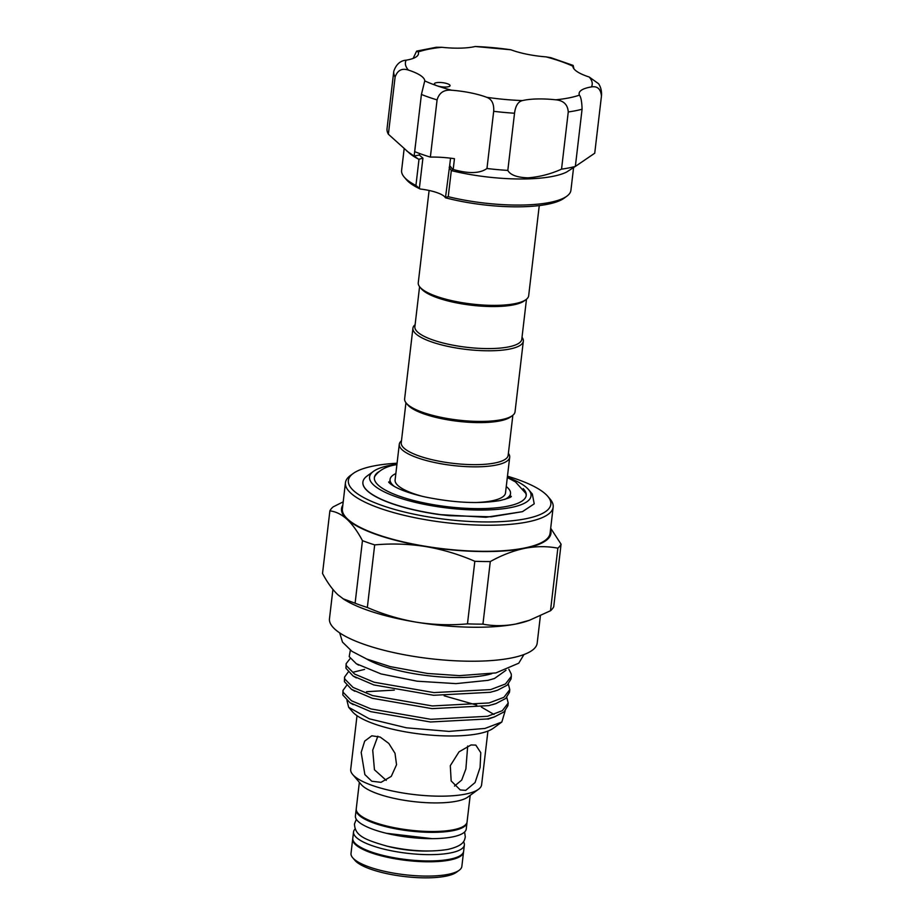 <?xml version="1.0" encoding="UTF-8"?>
<svg xmlns="http://www.w3.org/2000/svg" width="924" height="924" viewBox="0 0 924 924"><rect width="100%" height="100%" fill="white"/><g stroke="black" fill="none" stroke-linecap="round" stroke-linejoin="round"><path stroke-width="1.39" d="M355.163 828.944A55.798 14.911 6.7 0 0 353.534 831.947A55.798 14.911 6.7 0 0 388.542 850.196A55.798 14.911 6.7 0 0 450.542 852.921A55.798 14.911 6.7 0 0 464.368 844.975A55.798 14.911 6.7 0 0 463.467 841.672M353.534 831.947L352.795 838.253A55.798 14.911 6.7 0 0 387.791 856.502A55.798 14.911 6.7 0 0 449.803 859.228A55.798 14.911 6.7 0 0 463.629 851.281L464.368 844.975M386.763 846.084A43.497 11.631 6.7 0 0 428.759 851.016M356.225 809.251A55.798 14.911 6.7 0 0 356.144 809.667A55.798 14.911 6.7 0 0 391.152 827.904A55.798 14.911 6.7 0 0 453.153 830.63A55.798 14.911 6.7 0 0 466.99 822.683A55.798 14.911 6.7 0 0 467.013 822.268M356.144 809.667L355.405 815.973A55.798 14.911 6.7 0 0 390.413 834.21A55.798 14.911 6.7 0 0 452.413 836.936A55.798 14.911 6.7 0 0 466.25 828.99L466.99 822.683M510.579 496.973A61.839 16.528 6.7 0 0 510.198 496.246M389.766 482.097A61.839 16.528 6.7 0 0 389.223 482.721M445.668 87.041A7.912 2.114 6.7 0 0 450.069 85.678A7.912 2.114 6.7 0 0 438.761 82.467A7.912 2.114 6.7 0 0 434.361 83.83A7.912 2.114 6.7 0 0 437.017 85.782A7.912 2.114 6.7 0 0 445.668 87.041M594.779 152.841A104.574 27.951 -173.3 0 1 594.756 153.026A104.574 27.951 -173.3 0 1 594.733 153.211L575.352 166.424A104.574 27.951 -173.3 0 1 561.538 169.15C550.739 174.035 539.535 176.934 527.951 177.847C517.047 177.466 510.337 174.983 507.819 170.42L514.529 113.236A104.574 27.951 -173.3 0 1 493.682 111.319C494.155 103.869 491.834 99.203 486.729 97.309A43.058 11.504 6.7 0 0 451.559 90.217C443.97 89.547 439.143 92.77 437.087 99.907A104.574 27.951 -173.3 0 1 421.413 94.456L424.751 80.896A43.058 11.504 6.7 0 0 408.408 70.085C401.952 67.949 397.516 70.27 395.102 77.05A104.574 27.951 -173.3 0 1 393.763 71.437A104.574 27.951 -173.3 0 1 393.786 71.264L387.041 128.632A104.574 27.951 -173.3 0 1 387.064 128.448M561.538 169.15L568.26 111.966C567.717 104.597 563.559 100.543 555.774 99.804A43.058 11.504 6.7 0 0 537.214 98.96A43.058 11.504 6.7 0 0 522.395 100.589C518.121 101.617 515.5 105.833 514.529 113.236M566.851 196.188L564.067 198.221A82.606 22.084 -173.3 0 1 522.072 206.768A82.606 22.084 -173.3 0 1 445.449 197.782L449.676 165.558L452.587 169.254L452.321 170.859L451.328 170.466L448.244 196.697A85.239 22.788 6.7 0 0 523.515 205.001A85.239 22.788 6.7 0 0 566.851 196.188A85.239 22.788 6.7 0 0 570.917 190.298L573.515 168.145M448.244 196.697L445.657 197.343M594.733 153.211L601.455 96.027C600.704 88.958 597.378 85.92 591.452 86.914A43.058 11.504 6.7 0 0 579.129 93.347A43.058 11.504 6.7 0 0 579.417 95.126C580.988 97.089 581.877 101.802 582.074 109.228L575.352 166.424L566.551 172.095A85.239 22.788 -173.3 0 1 526.588 178.921A85.239 22.788 -173.3 0 1 452.321 170.859M507.819 170.42A104.574 27.951 -173.3 0 1 486.96 168.503C479.914 173.562 468.664 173.874 453.187 169.462L452.587 169.254M404.146 148.752L401.605 170.409A85.239 22.788 6.7 0 0 404.192 177.073A85.239 22.788 6.7 0 0 415.927 185.47L419.011 159.228L418.376 159.055A85.239 22.788 -173.3 0 1 410.06 153.719L388.38 134.234A104.574 27.951 -173.3 0 1 387.041 128.632M539.258 205.578L528.667 295.749A55.579 14.853 -173.3 0 1 526.022 299.584L524.162 300.935A53.823 14.391 -173.3 0 1 437.895 297.955A53.823 14.391 -173.3 0 1 421.448 288.877L419.946 287.121A55.579 14.853 -173.3 0 1 418.26 282.779L429.106 190.471M526.022 299.584A55.579 14.853 -173.3 0 1 436.937 296.5A55.579 14.853 -173.3 0 1 419.946 287.121M415.107 324.717A55.579 14.853 6.7 0 0 412.924 328.193L404.631 398.833A55.579 14.853 6.7 0 0 406.317 403.187L407.807 404.931A53.823 14.391 6.7 0 0 424.266 414.01A53.823 14.391 6.7 0 0 510.522 417.001L512.381 415.638A55.579 14.853 6.7 0 0 515.038 411.804L523.331 341.164A55.579 14.853 6.7 0 0 522.014 337.272M406.317 403.187A55.579 14.853 6.7 0 0 423.308 412.554A55.579 14.853 6.7 0 0 512.381 415.638M412.924 328.193A55.579 14.853 6.7 0 0 431.6 341.915A55.579 14.853 6.7 0 0 490.067 350.785A55.579 14.853 6.7 0 0 523.331 341.164M419.577 286.659L414.876 326.715A53.823 14.391 6.7 0 0 432.963 339.997A53.823 14.391 6.7 0 0 489.57 348.591A53.823 14.391 6.7 0 0 521.783 339.27L526.484 299.226M512.855 415.28L508.154 455.336A53.823 14.391 -173.3 0 1 475.929 464.657A53.823 14.391 -173.3 0 1 419.323 456.052A53.823 14.391 -173.3 0 1 401.235 442.769L405.948 402.725M508.385 453.326A55.579 14.853 -173.3 0 1 509.702 457.218A55.579 14.853 -173.3 0 1 476.426 466.839A55.579 14.853 -173.3 0 1 417.971 457.969A55.579 14.853 -173.3 0 1 399.295 444.248A55.579 14.853 -173.3 0 1 401.478 440.771M509.702 457.218L505.497 492.954A55.579 14.853 -173.3 0 1 474.89 502.541M422.661 496.407A55.579 14.853 -173.3 0 1 413.779 493.705A55.579 14.853 -173.3 0 1 395.102 479.995L399.295 444.248M506.26 486.532A60.638 16.205 -173.3 0 1 510.522 493.555A60.638 16.205 -173.3 0 1 504.608 499.457M396.904 464.576L396.662 464.622C386.752 466.181 379.602 469.9 375.202 475.744A76.449 20.432 6.7 0 0 374.336 477.893M523.203 488.646A76.449 20.432 -173.3 0 1 526.23 495.391A76.449 20.432 -173.3 0 1 480.468 508.639A76.449 20.432 -173.3 0 1 400.057 496.431A76.449 20.432 -173.3 0 1 374.37 477.558A76.449 20.432 -173.3 0 1 378.875 471.69M507.345 477.211A81.289 21.726 -173.3 0 1 528.563 489.604A81.289 21.726 -173.3 0 1 492.446 509.725A81.289 21.726 -173.3 0 1 396.881 497.054A81.289 21.726 -173.3 0 1 373.446 471.379A81.289 21.726 -173.3 0 1 396.95 464.241M528.563 489.604L532.316 493.993L534.222 503.834L522.453 511.665L491.222 516.816L449.33 515.684A87.306 23.331 -173.3 0 1 392.25 503.603A87.306 23.331 -173.3 0 1 362.913 482.051A87.306 23.331 -173.3 0 1 367.071 476.022L373.446 471.379M540.39 615.823L537.191 643.104A104.574 27.951 -173.3 0 1 511.272 658.004A104.574 27.951 -173.3 0 1 395.079 652.887A104.574 27.951 -173.3 0 1 329.475 618.699L332.917 589.431M547.747 496.315L549.988 498.937A104.574 27.951 -173.3 0 1 553.164 507.114A104.574 27.951 -173.3 0 1 527.246 522.014A104.574 27.951 -173.3 0 1 411.053 516.897A104.574 27.951 -173.3 0 1 345.449 482.721A104.574 27.951 -173.3 0 1 350.427 475.49L353.222 473.458A101.94 27.246 6.7 0 0 399.491 510.764A101.94 27.246 6.7 0 0 525.583 518.803A101.94 27.246 6.7 0 0 547.747 496.315A101.94 27.246 6.7 0 0 507.472 476.195M553.164 507.114L550.103 533.183A104.574 27.951 -173.3 0 1 524.185 548.082A104.574 27.951 -173.3 0 1 407.992 542.977A104.574 27.951 -173.3 0 1 342.388 508.789L345.449 482.721M397.066 463.224A101.94 27.246 6.7 0 0 373.631 465.985A101.94 27.246 6.7 0 0 353.222 473.458M454.504 786.058L461.7 780.087L465.892 768.918L467.683 746.014M377.847 736.197L372.719 750.149L374.451 769.773L386.255 780.387M396.546 764.726L395.01 753.303L388.785 743.416L380.18 737.063L371.806 735.793L364.668 741.129L361.18 752.436L364.864 774.566L371.783 781.23L381.023 782.339L391.279 776.379L396.546 764.726M465.731 790.366L475.063 782.559L480.099 767.428L480.769 752.679L475.814 745.114L471.067 744.952L459.043 751.824L450.3 765.684L451.166 780.942L460.233 789.939L465.731 790.366M463.559 851.697A55.798 14.911 -173.3 0 1 463.525 852.124L461.85 866.412A55.798 14.911 -173.3 0 1 459.193 870.269L456.398 872.302A53.165 14.207 -173.3 0 1 445.761 876.206A53.165 14.207 -173.3 0 1 393.763 874.982A53.165 14.207 -173.3 0 1 354.943 860.383L352.702 857.761A55.798 14.911 -173.3 0 1 351.016 853.395L352.691 839.096A55.798 14.911 -173.3 0 1 352.76 838.68M459.193 870.269A55.798 14.911 -173.3 0 1 448.024 874.37A55.798 14.911 -173.3 0 1 393.439 873.088A55.798 14.911 -173.3 0 1 352.702 857.761M463.525 852.124A55.798 14.911 -173.3 0 1 449.699 860.071A55.798 14.911 -173.3 0 1 387.699 857.345A55.798 14.911 -173.3 0 1 352.691 839.096M487.93 731.069L481.612 784.753A65.904 17.614 -173.3 0 1 478.482 789.304L467.787 797.1A55.798 14.911 -173.3 0 1 456.618 801.2A55.798 14.911 -173.3 0 1 402.032 799.918A55.798 14.911 -173.3 0 1 361.296 784.591L352.702 774.531A65.904 17.614 -173.3 0 1 350.704 769.38L357.011 715.696M470.201 795.345L467.082 821.84A55.798 14.911 -173.3 0 1 453.257 829.798A55.798 14.911 -173.3 0 1 391.256 827.061A55.798 14.911 -173.3 0 1 356.248 808.823L359.355 782.328M478.482 789.304A65.904 17.614 -173.3 0 1 465.28 794.143A65.904 17.614 -173.3 0 1 400.82 792.63A65.904 17.614 -173.3 0 1 352.702 774.531M505.151 710.891L501.836 722.025L493.254 728.285A73.77 19.716 -173.3 0 1 478.482 733.702A73.77 19.716 -173.3 0 1 406.329 732.004A73.77 19.716 -173.3 0 1 352.471 711.746L348.671 707.299L346.962 700.542M501.836 722.025L484.95 728.447L448.949 731.404L406.421 727.8L369.357 718.826L348.671 707.299M506.791 697.458L508.212 703.025L502.344 710.671L487.514 716.296L430.78 719.299L371.032 708.951L351.466 700.762L343.139 692.295L343 690.378L346.65 685.423M343 690.378L342.827 694.987L349.953 702.714L370.72 711.642L430.469 721.99L487.202 718.976L494.421 716.909L504.088 711.861L507.888 705.717L508.212 703.025M508.858 669.219L511.249 674.023L511.342 676.322L505.474 683.968L490.656 689.593L433.922 692.596L374.162 682.247L354.597 674.058L346.281 665.603L346.13 663.686L350.242 658.419M346.13 663.686L345.957 668.283L353.095 676.01L373.85 684.938L433.61 695.287L490.344 692.284L497.562 690.205L507.218 685.158L511.03 679.013L511.342 676.322M508.362 684.106L509.771 689.674L503.903 697.32L489.085 702.945L432.351 705.948L372.603 695.599L353.037 687.41L344.71 678.944L344.571 677.038L348.209 672.071M364.587 669.403L353.107 672.222M344.571 677.038L344.398 681.635L351.524 689.362L372.28 698.29L432.039 708.639L488.773 705.624L495.992 703.557L505.647 698.509L509.459 692.365L509.771 689.674M491.834 673.642A73.77 19.716 -173.3 0 1 485.354 675.248A73.77 19.716 -173.3 0 1 366.516 658.928M350.346 650.207L349.203 656.641L356.306 663.721L381.046 673.931L417.174 681.207L456.017 683.621L487.999 680.341L494.513 678.482L505.982 670.281M449.33 515.684L439.062 514.553L485.989 517.278L522.453 511.665M439.062 514.553A87.306 23.331 -173.3 0 1 362.901 482.213A87.306 23.331 -173.3 0 1 362.901 482.132M366.551 691.683L394.305 690.113M444.155 695.795L476.726 705.104M481.392 707.079L494.017 714.471M342.816 505.185A105.451 28.182 6.7 0 0 346.939 519.207A105.451 28.182 6.7 0 0 425.525 546.534A105.451 28.182 6.7 0 0 524.844 548.313A105.451 28.182 6.7 0 0 550.519 529.579M550.681 528.228L561.076 544.201A117.313 31.358 -173.3 0 1 557.853 548.175C547.204 546.13 536.197 546.176 524.844 548.313C513.351 550.716 501.836 555.139 490.286 561.561A117.313 31.358 -173.3 0 1 474.832 561.284C458.858 554.342 442.423 549.422 425.525 546.534C408.558 543.889 391.614 543.347 374.682 544.894A117.313 31.358 -173.3 0 1 362.451 540.644C357.588 531.508 352.425 524.358 346.939 519.207C341.406 514.298 335.712 511.526 329.88 510.88A117.313 31.358 -173.3 0 1 333.102 506.906L343.208 501.836M362.451 540.644L355.105 603.222A117.313 31.358 6.7 0 0 367.336 607.484C383.31 614.425 399.746 619.334 416.632 622.222A105.451 28.182 6.7 0 1 343.924 599.329L338.045 594.894C332.559 589.755 327.385 582.605 322.522 573.469L329.88 510.88M343 598.74L355.105 603.222M367.336 607.484L374.682 544.894M474.832 561.284L467.475 623.862A117.313 31.358 6.7 0 0 482.94 624.139L490.286 561.561M482.94 624.139C493.485 626.183 504.492 626.137 515.95 624A105.451 28.182 6.7 0 1 416.632 622.222C433.61 624.867 450.554 625.409 467.475 623.862M557.853 548.175L550.496 610.752A117.313 31.358 6.7 0 0 553.719 606.779L561.076 544.201M529.406 620.293L527.627 620.916A105.451 28.182 6.7 0 1 515.95 624L529.406 620.293L550.496 610.752M526.172 495.738A76.449 20.432 6.7 0 0 525.837 493.439L515.465 481.901L507.311 477.546M394.456 486.509A60.638 16.205 -173.3 0 1 390.078 479.406A60.638 16.205 -173.3 0 1 395.853 473.562M418.376 159.055L406.779 150.993M404.192 177.073L406.433 179.695A82.606 22.084 -173.3 0 0 420.212 189.016A26.357 7.045 -173.3 0 1 445.449 197.782M453.187 169.462L454.458 158.697A43.058 11.504 -173.3 0 0 430.365 157.092L437.087 99.907M486.96 168.503L493.682 111.319M388.38 134.234L395.102 77.05M424.728 81.381L424.751 80.896A94.029 25.133 6.7 0 0 437.017 85.782A94.029 25.133 6.7 0 0 451.559 90.217M430.365 157.092A104.574 27.951 -173.3 0 1 414.691 151.64L421.413 94.456M414.16 155.89L415.419 145.126A43.058 11.504 -173.3 0 1 415.454 145.172M420.212 189.016L415.927 185.47M413.12 58.42L416.632 51.109L436.324 47.251L441.845 47.297A43.058 11.504 6.7 0 0 475.213 46.5L510.891 49.781A43.058 11.504 6.7 0 0 546.049 56.872L550.773 57.658L573.146 65.408L572.857 66.193A43.058 11.504 6.7 0 0 589.212 77.015L598.613 83.749C600.889 87.283 601.847 91.314 601.478 95.842A104.574 27.951 -173.3 0 1 601.455 96.027M393.786 71.264C396.177 64.345 400.3 60.649 406.156 60.175A43.058 11.504 6.7 0 0 418.48 53.754A43.058 11.504 6.7 0 0 418.202 51.975L416.632 51.109M573.989 68.896L573.146 65.408M414.368 155.971L419.334 155.013L422.915 158.166L419.381 188.207M419.011 159.228L422.915 158.166M449.191 167.302L451.328 170.466M406.156 60.175A94.029 25.133 6.7 0 0 408.408 70.085M486.729 97.309A94.029 25.133 6.7 0 0 522.395 100.589M582.074 109.228A104.574 27.951 -173.3 0 1 568.26 111.966M555.774 99.804A94.029 25.133 6.7 0 0 579.417 95.126M591.452 86.914A94.029 25.133 6.7 0 0 589.212 77.015M572.857 66.193A94.029 25.133 6.7 0 0 546.049 56.872M510.891 49.781A94.029 25.133 6.7 0 0 475.213 46.5M441.845 47.297A94.029 25.133 6.7 0 0 418.202 51.975M449.676 165.558L450.542 158.177L449.676 165.581M419.519 153.488L419.334 155.013M464.61 831.993L465.303 836.982C464.414 839.754 465.165 845.356 448.094 849.375C430.168 852.309 409.782 851.223 386.913 846.118C363.998 839.546 354.932 835.492 354.469 823.965L356.306 819.276M432.178 838.657L386.313 833.275M510.522 493.555L510.083 497.285M388.646 481.97C388.623 482.49 395.091 490.194 424.797 496.893C453.961 502.852 479.036 504.065 500.011 500.554C507.53 498.613 511.295 497.228 511.318 496.384M339.686 632.894L342.492 642.111L351.952 651.339L366.655 658.985L390.263 666.62L427.5 673.469L459.436 675.64L495.922 672.915L518.757 663.189L523.966 654.539M494.513 678.482L493.589 678.794M356.306 663.721L358.604 665.095M497.562 690.205L494.063 691.314M353.095 676.01L356.375 677.927M495.992 703.557L492.492 704.666M351.524 689.362L354.804 691.279M494.421 716.909L488.022 719.161M349.953 702.714L353.234 704.631M390.078 479.406L389.639 483.137M601.478 95.842L594.756 153.026"/></g></svg>
